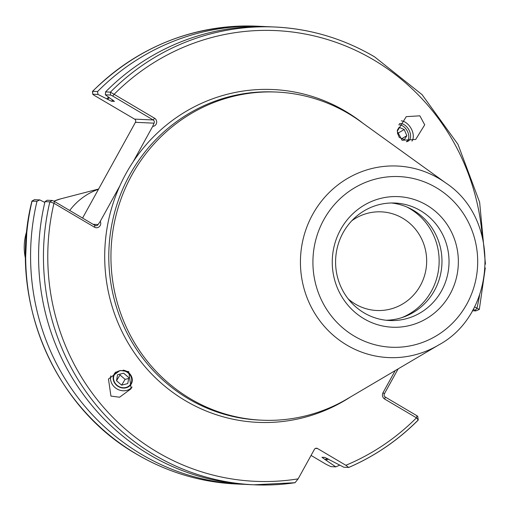 <?xml version="1.0" encoding="UTF-8"?>
<svg xmlns="http://www.w3.org/2000/svg" width="511" height="511" viewBox="0 0 511 511"><rect width="100%" height="100%" fill="white"/><g stroke="black" fill="none" stroke-linecap="round" stroke-linejoin="round"><path stroke-width="0.77" d="M350.489 396.964A166.586 160.684 -87.4 0 1 185.474 400.733A166.586 160.684 -87.4 0 1 119.772 186.023A166.586 160.684 -87.4 0 1 133.192 161.719A166.586 160.684 -87.4 0 1 345.321 111.168A166.586 160.684 -87.4 0 1 363.059 123.336M123.151 370.149A9.875 8.681 31.1 0 1 128.076 372.206A9.875 8.681 31.1 0 1 131.174 384.151A9.875 8.681 31.1 0 1 117.358 385.901A9.875 8.681 31.1 0 1 114.26 373.956A9.875 8.681 31.1 0 1 116.01 371.944M110.83 375.885A12.226 10.75 -148.9 0 0 115.735 388.111A12.226 10.75 -148.9 0 0 132.062 387.051M110.932 396.082L108.466 379.009L120.066 370.475L128.721 371.625L131.18 388.699L119.58 397.226L110.932 396.082M399.359 123.649A9.875 6.33 -120.5 0 1 405.472 125.636A9.875 6.33 -120.5 0 1 408.206 141.138A9.875 6.33 -120.5 0 1 406.52 141.688M411.955 141.106A12.226 7.837 59.5 0 0 406.954 123.419A12.226 7.837 59.5 0 0 401.307 120.839M402.08 140.276L397.239 131.27L406.251 116.642L419.87 115.825L424.711 124.831L415.692 139.458L402.08 140.276M348.202 298.903A49.375 47.625 92.6 0 0 355.349 304.083A49.375 47.625 92.6 0 0 376.773 310.496A49.375 47.625 92.6 0 0 424.762 274.854A49.375 47.625 92.6 0 0 402.732 218.254A49.375 47.625 92.6 0 0 381.308 211.848A49.375 47.625 92.6 0 0 351.785 220.771M92.651 91.756L92.632 91.322L97.55 91.552L97.991 94.458L92.746 94.216L93.915 95.187L134.591 119.114A2.351 2.268 -87.4 0 1 135.434 122.321L82.571 218.076M426.666 205.109A65.363 63.051 92.6 0 0 340.607 229.599A65.363 63.051 92.6 0 0 363.947 318.73A65.363 63.051 92.6 0 0 450.006 294.24A65.363 63.051 92.6 0 0 426.666 205.109M420.521 210.673A58.803 56.721 92.6 0 0 395.009 203.039A58.803 56.721 92.6 0 0 337.86 245.484A58.803 56.721 92.6 0 0 364.094 312.885A58.803 56.721 92.6 0 0 389.612 320.525A58.803 56.721 92.6 0 0 446.761 278.073A58.803 56.721 92.6 0 0 420.521 210.673M386.086 320.244A58.803 56.721 92.6 0 0 440.175 275.978A58.803 56.721 92.6 0 0 413.469 210.347A58.803 56.721 92.6 0 0 391.477 202.988M401.818 317.638A60.547 58.401 92.6 0 0 438.975 265.624A60.547 58.401 92.6 0 0 409.79 208.629A60.547 58.401 92.6 0 0 406.897 207.032M438.444 345.104L347.352 398.816A164.235 158.416 -87.4 0 1 261.83 420.195A164.235 158.416 -87.4 0 1 190.571 398.874A164.235 158.416 -87.4 0 1 117.287 210.628A164.235 158.416 -87.4 0 1 276.898 92.069A164.235 158.416 -87.4 0 1 348.163 113.391A164.235 158.416 -87.4 0 1 360.102 121.203L445.886 183.034C501.246 219.455 496.909 313.907 438.444 345.104A95.876 92.478 -87.4 0 1 346.918 345.136A95.876 92.478 -87.4 0 1 312.681 214.396A95.876 92.478 -87.4 0 1 438.917 178.48A95.876 92.478 -87.4 0 1 445.886 183.034M261.83 420.195L259.665 420.093A164.235 158.416 -87.4 0 1 188.406 398.772A164.235 158.416 -87.4 0 1 115.122 210.532A164.235 158.416 -87.4 0 1 274.733 91.974L276.898 92.069M245.095 484.351A229.132 221.008 -87.4 0 1 241.09 484.204A229.132 221.008 -87.4 0 1 36.984 201.257L32.033 201.2M328.509 459.095A218.395 210.653 -87.4 0 1 325.897 460.117L321.956 457.281L324.843 457.415L343.82 467.226L348.674 467.45L345.858 465.278L317.491 448.517A2.351 2.268 -87.4 0 0 314.393 449.399L298.13 478.858L295.051 482.71A229.132 221.008 -87.4 0 1 253.961 484.798L249.1 484.575A229.132 221.008 -87.4 0 1 149.685 454.828A229.132 221.008 -87.4 0 1 45 201.628L47.14 200.242L52.32 200.478L54.505 201.494L94.989 225.415A2.351 2.268 92.6 0 0 98.086 224.533L100.271 221.359A4.363 4.209 -87.4 0 1 94.446 227.178L53.962 203.263L49.854 201.851L45 201.628M97.991 94.458L111.558 101.255L114.445 101.389L105.349 94.797L105.566 91.916L110.421 92.14L154.584 118.239A4.363 4.209 -87.4 0 1 152.693 126.389L133.192 161.719M105.566 91.916A229.132 221.008 -87.4 0 1 270.127 26.796L274.982 27.019A229.132 221.008 -87.4 0 1 374.403 56.766M106.767 98.93A218.395 210.653 -87.4 0 1 108.607 97.103M97.55 91.552A229.132 221.008 -87.4 0 1 262.111 26.431A229.132 221.008 -87.4 0 1 266.116 26.649M311.065 455.429L326.21 464.378L330.892 466.632L335.804 466.862L325.897 460.117M339.764 465.112A229.132 221.008 -87.4 0 1 335.804 466.862M398.139 368.872L384.381 393.796A2.351 2.268 92.6 0 0 385.217 397.002L416.957 415.756L417.717 416.324L418.253 420.042L416.452 417.832L384.706 399.072A4.701 4.535 -87.4 0 1 383.033 392.665L395.214 370.596M474.476 306.856L479.324 309.398L475.882 310.905L473.237 309.168M119.772 186.023L100.271 221.359M418.253 420.042C397.967 440.373 374.799 456.176 348.758 467.444L348.674 467.45M485.278 267.943L479.324 309.398M44.802 202.465L39.781 199.903L36.984 201.257M52.32 200.478L49.854 201.851A229.132 221.008 -87.4 0 0 253.961 484.798L295.051 482.71M69.713 210.481A63.249 61.007 -87.4 0 1 98.47 189.268M472.349 310.739L475.882 310.905L479.216 309.411M152.693 126.389L154.035 123.17A2.351 2.268 92.6 0 0 153.198 119.97L112.714 96.049L110.529 95.033L105.349 94.797M262.111 26.431L257.193 26.202A229.132 221.008 92.6 0 0 92.632 91.322L92.746 94.216L92.478 91.431M34.461 199.705L39.781 199.903M345.858 465.278A225.6 217.609 92.6 0 0 416.452 417.832L416.957 415.756M475.166 310.311L476.916 308.299A225.6 217.609 92.6 0 0 479.58 295.192M482.275 236.504A225.6 217.609 92.6 0 0 373.637 59.876A225.6 217.609 92.6 0 0 114.106 94.318L112.714 96.049M54.505 201.494L53.962 203.263A225.6 217.609 92.6 0 0 298.13 478.858M406.354 141.675A9.402 6.03 59.5 0 0 408.711 135.377A9.402 6.03 59.5 0 0 403.466 126.466A9.402 6.03 59.5 0 0 398.752 124.825M397.341 132.854L399.283 137.427L404.373 139.65L406.839 135.696L404.214 129.526L399.123 127.303L397.277 130.267M397.584 133.428L404.214 129.526M401.933 138.583L406.839 135.696M131.155 377.009A9.402 8.265 -148.9 0 0 119.376 370.858A9.402 8.265 -148.9 0 0 114.145 381.321A9.402 8.265 -148.9 0 0 125.93 387.479A9.402 8.265 -148.9 0 0 131.155 377.009M116.514 380.721L121.631 385.141L127.769 383.582L128.791 377.61L123.668 373.196L117.53 374.748L116.514 380.721L119.983 374.965L125.099 379.379L128.638 378.479M120.13 374.09L119.983 374.965M125.099 379.379L121.631 385.141M354.327 336.149A85.407 82.38 92.6 0 0 466.779 304.147A85.407 82.38 92.6 0 0 436.285 187.684A85.407 82.38 92.6 0 0 323.827 219.685A85.407 82.38 92.6 0 0 354.327 336.149M34.537 199.66L32.072 201.034A229.132 221.008 92.6 0 0 136.75 454.234A229.132 221.008 92.6 0 0 236.171 483.981L241.09 484.204M110.529 95.033L110.421 92.14A229.132 221.008 -87.4 0 1 274.982 27.019C310.458 28.776 343.635 38.702 374.506 56.798L422.054 94.631L457.984 144.351L479.644 202.279L485.45 264.161M111.558 101.255A213.962 206.38 -87.4 0 1 112.874 99.964M107.553 99.396A217.488 209.785 -87.4 0 1 109.341 97.62M327.481 458.539A217.488 209.785 -87.4 0 1 324.913 459.536M418.119 420.074A229.132 221.008 -87.4 0 1 348.789 467.405M53.923 201.168L60.688 198.856A49.714 47.951 92.6 0 0 53.93 201.168M26.828 231.081A49.714 47.951 92.6 0 0 25.55 258.853M134.591 119.114L153.198 119.97L154.584 118.239M154.035 123.17L135.434 122.321M93.111 224.303L98.086 224.533M317.491 448.517L315.428 448.422M384.706 399.072L385.217 397.002M384.381 393.796L383.033 392.665M94.989 225.415L94.446 227.178M236.171 483.981C200.689 482.224 167.519 472.298 136.648 454.202C52.486 406.296 7.493 297.447 31.938 201.072M92.504 91.36C138.775 46.099 193.669 24.381 257.193 26.202M60.688 198.856L98.61 189.019M34.48 199.673L31.957 201.047M25.556 259.198L26.859 230.736"/></g></svg>
